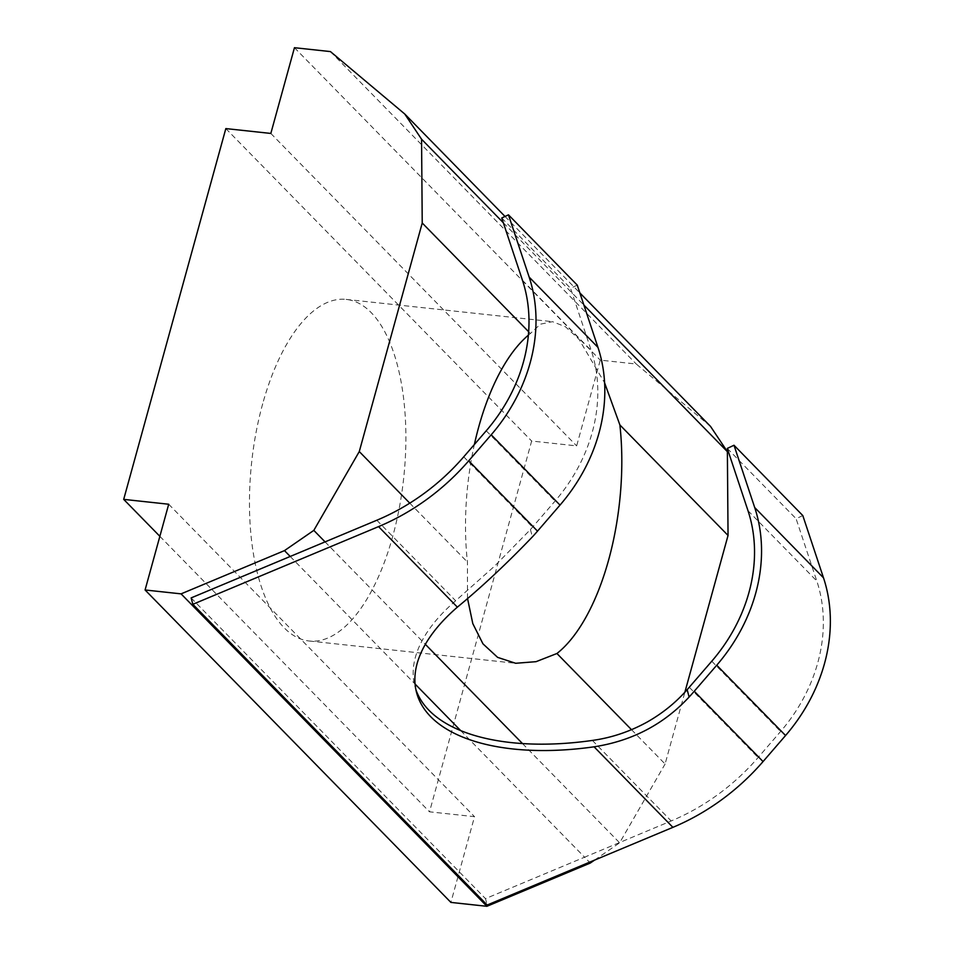 <?xml version="1.0" encoding="UTF-8"?>
<svg xmlns="http://www.w3.org/2000/svg" width="954" height="954" viewBox="0 0 954 954"><rect width="100%" height="100%" fill="white"/><g stroke="black" fill="none" stroke-linecap="round" stroke-linejoin="round"><path stroke-width="0.72" stroke-dasharray="4.77 3.58" d="M802.803 515.554L796.101 518.726L816.803 580.998A158.817 133.584 135.6 0 1 819.081 657.711A158.817 133.584 135.6 0 1 780.575 731.515L758.084 757.559A202.117 170.003 135.6 0 1 718.004 794.491A202.117 170.003 135.6 0 1 671.187 820.965L584.563 857.193L589.5 862.225M577.265 285.127L570.564 288.299L591.265 350.571A158.817 133.584 135.6 0 1 593.543 427.285A158.817 133.584 135.6 0 1 555.037 501.088L532.535 527.133A202.117 170.003 135.6 0 1 530.424 529.553L494.53 566.187L455.654 600.77A207.161 101.279 165 0 0 414.131 683.064A207.161 101.279 165 0 0 414.895 686.331A207.161 101.279 165 0 0 415.861 689.504M467.508 598.396L467.436 562.073A171.792 76.392 -83.8 0 1 474.365 444.516M262.684 403.804A171.792 76.392 96.2 0 0 309.251 641.005A171.792 76.392 96.2 0 0 392.666 536.601A171.792 76.392 96.2 0 0 346.099 299.401A171.792 76.392 96.2 0 0 262.684 403.804M460.651 730.585L584.563 857.193L485.491 898.632L487.196 905.024M191.134 597.908L485.491 898.632M290.219 556.468L415.085 684.042M528.373 335.164A171.792 76.392 -83.8 0 1 530.4 333.518L540.405 324.169L552.533 321.677L565.424 326.721L578.971 339.207L604.609 382.852M503.342 222.771L583.896 305.065M528.647 331.73L530.4 333.518M631.512 729.691L665.093 764.011L684.877 692.199M505.012 216.451L579.853 292.914M710.563 426.45L636.258 364.023L600.269 360.135L576.645 445.888L531.652 441.034L429.515 811.818L474.52 816.672L450.896 902.412M330.442 51.588L636.258 364.023M294.452 47.7L600.269 360.135M270.829 133.441L576.645 445.888M225.836 128.587L531.652 441.034M159.855 536.315L429.515 811.818M168.703 504.237L474.52 816.672M594.557 860.114L619.635 842.823L665.093 764.011M325.075 541.884L425.365 644.344M522.494 743.571L619.635 842.823M409.767 503.152L467.436 562.073M501.756 218.001L570.564 288.299M727.294 448.428L796.101 518.726M592.362 740.435L671.187 820.965M711.767 661.217L780.575 731.515M376.83 520.24L455.654 600.77M486.23 430.791L555.037 501.088M530.424 529.553L532.392 536.887M522.458 280.273L591.265 350.571M463.727 456.835L532.535 527.133M747.996 510.7L816.803 580.998M689.265 687.262L758.084 757.559M309.251 641.005L515.673 663.28M346.099 299.401L552.533 321.677M414.895 686.331L416.612 692.723"/><path stroke-width="1.43" d="M415.861 689.504A207.161 101.279 165 0 0 429.014 710.336A207.161 101.279 165 0 0 460.651 730.585A207.161 101.279 165 0 0 592.362 740.435C611.431 737.8 629.688 731.682 647.122 722.071C662.517 713.33 675.861 702.526 687.154 689.682A202.117 170.003 -44.4 0 0 689.265 687.262L711.767 661.217A158.817 133.584 -44.4 0 0 750.273 587.402A158.817 133.584 -44.4 0 0 747.996 510.7L727.294 448.428L733.996 445.244L754.697 507.516A166.39 139.964 135.6 0 1 757.082 587.891A166.39 139.964 135.6 0 1 716.74 665.224L694.25 691.268A209.689 176.383 135.6 0 1 689.122 697.016C663.841 724.313 632.156 740.924 594.08 746.815A207.161 101.279 -15 0 1 430.731 716.716A207.161 101.279 -15 0 1 416.612 692.723A207.161 101.279 -15 0 1 457.371 607.149C481.651 587.151 506.657 563.731 532.392 536.887A209.689 176.383 -44.4 0 0 537.519 531.139L560.01 505.095A166.39 139.964 -44.4 0 0 600.352 427.762A166.39 139.964 -44.4 0 0 597.967 347.399L577.265 285.127L508.458 214.829L501.756 218.001L522.458 280.273A158.817 133.584 135.6 0 1 524.736 356.987A158.817 133.584 135.6 0 1 486.23 430.791L463.727 456.835A202.117 170.003 135.6 0 1 423.648 493.767A202.117 170.003 135.6 0 1 376.83 520.24L191.134 597.908L192.851 604.299L378.547 526.62A209.689 176.383 -44.4 0 0 427.118 499.157A209.689 176.383 -44.4 0 0 468.7 460.842L491.203 434.797A166.39 139.964 -44.4 0 0 531.545 357.464A166.39 139.964 -44.4 0 0 529.16 277.101L508.458 214.829M192.851 604.299L487.196 905.024L672.904 827.345A209.689 176.383 -44.4 0 0 721.474 799.881A209.689 176.383 -44.4 0 0 763.057 761.566L785.559 735.522A166.39 139.964 -44.4 0 0 825.89 658.188A166.39 139.964 -44.4 0 0 823.505 577.826L802.803 515.554L733.996 445.244M604.609 382.852L619.885 424.947A171.792 76.392 -83.8 0 1 608.652 559.903A171.792 76.392 -83.8 0 1 556.933 653.502L536.065 661.671L515.673 663.28L497.618 657.366L482.974 643.855L472.802 623.618L467.508 598.396M474.365 444.516A171.792 76.392 -83.8 0 1 478.681 427.118A171.792 76.392 -83.8 0 1 528.373 335.164M284.483 550.613L181.081 593.865L145.08 589.977L168.703 504.237L123.698 499.371L225.836 128.587L270.829 133.441L294.452 47.7L330.442 51.588L404.746 114.003L421.561 139.212L422.228 223.009L359.276 451.564L313.818 530.376L284.483 550.613L290.219 556.468M181.081 593.865L486.898 906.3L590.299 863.048L594.557 860.114M589.5 862.225L590.299 863.048M415.085 684.042L460.651 730.585M619.885 424.947L728.045 535.444L727.377 451.659L710.563 426.45L579.853 292.914M421.561 139.212L503.342 222.771M583.896 305.065L727.377 451.659M422.228 223.009L528.647 331.73M556.933 653.502L631.512 729.691M684.877 692.199L728.045 535.444M404.746 114.003L505.012 216.451M123.698 499.371L159.855 536.315M145.08 589.977L450.896 902.412L486.898 906.3M313.818 530.376L325.075 541.884M425.365 644.344L522.494 743.571M359.276 451.564L409.767 503.152M754.697 507.516L823.505 577.826M529.16 277.101L597.967 347.399M687.154 689.682L689.122 697.016M378.547 526.62L457.371 607.149M594.08 746.815L672.904 827.345M468.7 460.842L537.519 531.139M491.203 434.797L560.01 505.095M694.25 691.268L763.057 761.566M716.74 665.224L785.559 735.522"/></g></svg>
